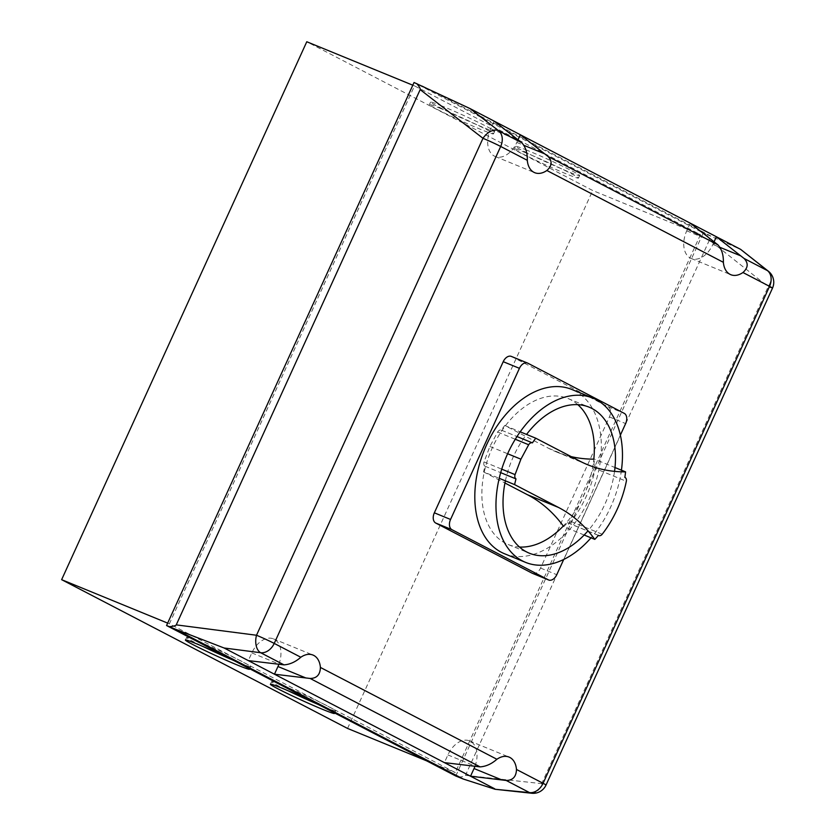 <?xml version="1.0" encoding="UTF-8"?>
<svg xmlns="http://www.w3.org/2000/svg" width="835" height="835" viewBox="0 0 835 835"><rect width="100%" height="100%" fill="white"/><g stroke="black" fill="none" stroke-linecap="round" stroke-linejoin="round"><path stroke-width="0.63" stroke-dasharray="4.17 3.13" d="M317.707 704.249A35.227 1.587 -155.5 0 0 324.022 706.901A35.227 1.587 -155.5 0 0 335.649 710.888A35.227 1.587 -155.5 0 0 317.55 701.056A35.227 1.587 -155.5 0 0 283.18 685.65A35.227 1.587 -155.5 0 0 271.552 681.673A35.227 1.587 -155.5 0 0 288.325 690.858M320.41 705.575A35.227 1.587 24.5 0 1 331.892 711.535M232.746 660.047A35.227 1.587 -155.5 0 0 239.06 662.698A35.227 1.587 -155.5 0 0 250.688 666.674A35.227 1.587 -155.5 0 0 232.589 656.842A35.227 1.587 -155.5 0 0 198.208 641.447A35.227 1.587 -155.5 0 0 186.581 637.46A35.227 1.587 -155.5 0 0 203.364 646.655M235.449 661.362A35.227 1.587 24.5 0 1 246.92 667.332M441.026 108.644A35.227 1.587 -155.5 0 0 429.399 104.667A35.227 1.587 -155.5 0 0 447.497 114.499A35.227 1.587 -155.5 0 0 481.868 129.895A35.227 1.587 -155.5 0 0 493.495 133.882A35.227 1.587 -155.5 0 0 475.397 124.05A35.227 1.587 -155.5 0 0 441.026 108.644M442.185 106.087A35.227 1.587 -155.5 0 0 430.557 102.1A35.227 1.587 -155.5 0 0 448.666 111.932A35.227 1.587 -155.5 0 0 483.037 127.337A35.227 1.587 -155.5 0 0 494.664 131.314A35.227 1.587 -155.5 0 0 476.566 121.493A35.227 1.587 -155.5 0 0 442.185 106.087M525.987 152.857A35.227 1.587 -155.5 0 0 514.36 148.87A35.227 1.587 -155.5 0 0 532.459 158.702A35.227 1.587 -155.5 0 0 566.84 174.108A35.227 1.587 -155.5 0 0 578.467 178.085A35.227 1.587 -155.5 0 0 560.368 168.252A35.227 1.587 -155.5 0 0 525.987 152.857M527.156 150.29A35.227 1.587 -155.5 0 0 515.529 146.313A35.227 1.587 -155.5 0 0 533.628 156.145A35.227 1.587 -155.5 0 0 567.998 171.54A35.227 1.587 -155.5 0 0 579.626 175.527A35.227 1.587 -155.5 0 0 561.527 165.695A35.227 1.587 -155.5 0 0 527.156 150.29M455.774 775.997L703.258 232.955L414.045 82.488M700.45 234.666L455.305 772.584L169.369 623.818L414.515 85.89L700.45 234.666L592.714 190.516L306.779 41.75M278.9 664.253A22.545 14.696 112.3 0 0 273.442 638.859A22.545 14.696 112.3 0 0 251.826 652.918L248.319 660.6M494.163 121.138L490.667 128.82A22.545 14.696 112.3 0 0 495.186 156.479A22.545 14.696 112.3 0 0 516.813 142.43L518.003 139.81M458.54 777.124C462.757 776.769 465.064 776.174 465.46 775.339L541.706 783.637A14.091 0.637 -155.5 0 0 546.017 785.088M772.49 288.138A14.091 0.637 24.5 0 1 768.179 286.687L709.385 240.094C709.75 239.248 708.633 237.244 706.013 234.082L741.219 249.696M474.979 766.269A22.545 14.696 112.3 0 0 469.51 740.875A22.545 14.696 112.3 0 0 447.894 754.934L444.397 762.616M690.242 223.154L686.735 230.836A22.545 14.696 112.3 0 0 691.265 258.495A22.545 14.696 112.3 0 0 712.881 244.436L714.071 241.826M422.322 85.911L710.794 236.002M703.258 232.955L706.013 234.082M709.385 240.094L465.46 775.339M412.803 85.201L414.515 85.89M167.668 623.119L169.369 623.818M426.633 760.842L455.305 772.584M347.569 728.444L592.714 190.516M620.363 435.15L563.709 559.471M532.751 573.457A8.454 5.511 112.3 0 0 540.558 568.071L609.425 416.936A8.454 5.511 112.3 0 0 608.026 406.708L511.625 356.555L527.835 363.194M621.438 470.178A88.761 57.886 -67.7 0 1 591.013 537.834M504.413 553.709A88.761 57.886 112.3 0 0 589.541 498.349A88.761 57.886 112.3 0 0 574.845 390.884A88.761 57.886 112.3 0 0 571.724 389.434M505.394 480.835A78.897 51.446 -67.7 0 1 526.561 434.419M577.841 404.672A78.897 51.446 112.3 0 0 570.785 399.798A78.897 51.446 112.3 0 0 568.009 398.514A78.897 51.446 112.3 0 0 492.347 447.717A78.897 51.446 112.3 0 0 505.415 543.241A78.897 51.446 112.3 0 0 508.181 544.524A78.897 51.446 112.3 0 0 519.506 547.04M584.156 535.016L563.761 526.666A221.891 144.695 -67.7 0 0 563.312 526.04A78.897 51.446 112.3 0 0 593.81 459.156A221.891 144.695 -67.7 0 0 594.53 459.156L614.988 467.537M614.539 471.358A78.897 51.446 -67.7 0 1 604.999 503.985A78.897 51.446 -67.7 0 1 587.986 530.83M571.192 456.63A221.891 144.695 -67.7 0 1 556.454 451.954A221.891 144.695 -67.7 0 1 548.668 448.343L504.726 425.474A79.941 52.135 112.3 0 0 501.386 430.161A4.227 2.756 112.3 0 0 501.303 430.119A4.227 2.756 112.3 0 0 497.639 432.029L489.884 446.464L484.029 461.891A4.227 2.756 112.3 0 0 484.958 466.201A79.941 52.135 112.3 0 0 483.569 471.9L499.236 478.309M483.569 471.9L504.945 483.016M484.958 466.201L500.697 472.652M484.029 461.891L501.741 469.155M489.884 446.464L507.628 453.739M497.639 432.029L515.279 439.262M501.386 430.161L516.99 436.548L501.303 430.119M504.726 425.474L520.195 431.82M593.81 464.688L593.935 464.74A4.363 2.849 112.3 0 0 593.81 464.688A79.941 52.135 112.3 0 0 594.53 459.156M563.761 526.666A79.941 52.135 112.3 0 0 567.393 522.647A4.363 2.849 112.3 0 0 567.81 522.877A4.363 2.849 112.3 0 0 571.161 521.52A86.349 56.31 112.3 0 0 595.292 468.571L626.334 481.284M595.292 468.571A4.363 2.849 112.3 0 0 593.935 464.74M571.161 521.52L602.192 534.233M567.393 522.647L598.434 535.36M251.826 652.918L279.725 664.347M516.813 142.43L524.161 145.436M490.667 128.82L518.566 140.259M531.676 793.25A14.091 9.216 96.2 0 0 541.706 783.637L768.179 286.687A14.091 9.477 128.4 0 0 768.419 271.26M447.894 754.934L475.793 766.363M686.735 230.836L714.635 242.265M712.881 244.436L720.24 247.452M540.558 568.071L556.768 574.71M609.425 416.936L625.634 423.585M608.026 406.708L624.236 413.346M548.668 448.343L579.709 461.056M334.491 713.445L335.649 710.888M249.519 669.242L250.688 666.674M430.557 102.1L429.399 104.667M515.529 146.313L514.36 148.87M273.442 638.859L312.979 655.058M495.186 156.479L534.724 172.688M469.51 740.875L509.047 757.074M691.265 258.495L730.802 274.694M579.626 175.527L578.467 178.085M494.664 131.314L493.495 133.882M185.422 640.028L186.581 637.46M270.383 684.23L271.552 681.673M568.009 398.514L589.166 407.177M508.181 544.524L529.338 553.198M556.454 451.954L587.496 464.667M567.81 522.877L598.392 535.412"/><path stroke-width="1.25" d="M331.892 711.535A35.227 1.587 24.5 0 1 334.491 713.445A35.227 1.587 24.5 0 1 322.863 709.468A35.227 1.587 24.5 0 1 288.482 694.062A35.227 1.587 24.5 0 1 270.383 684.23A35.227 1.587 24.5 0 1 282.011 688.207A35.227 1.587 24.5 0 1 320.41 705.575M246.92 667.332A35.227 1.587 24.5 0 1 249.519 669.242A35.227 1.587 24.5 0 1 237.891 665.255A35.227 1.587 24.5 0 1 203.521 649.86A35.227 1.587 24.5 0 1 185.422 640.028A35.227 1.587 24.5 0 1 197.05 644.004A35.227 1.587 24.5 0 1 235.449 661.362M518.003 139.81L520.309 134.738L548.021 156.458C552.467 161.124 552.081 165.8 546.873 170.497A22.545 14.696 -67.7 0 1 534.724 172.688A22.545 14.696 -67.7 0 1 527.292 160.31C527.48 152.993 525.685 147.19 521.917 142.868L494.163 121.138L469.928 108.529L414.045 82.488L166.562 625.53L455.774 775.997L463.31 779.045L174.839 628.964L224.083 647.991L260.677 652.73L284.025 664.869C289.943 664.451 295.548 661.915 300.819 657.249A22.545 14.696 -67.7 0 1 312.979 655.058A22.545 14.696 -67.7 0 1 320.41 667.436C320.16 674.722 316.736 678.396 310.129 678.458L274.464 674.21L277.961 666.518A22.545 14.696 112.3 0 0 278.9 664.253M444.397 762.616L480.094 766.885C486.053 766.457 491.648 763.91 496.898 759.265A22.545 14.696 -67.7 0 1 509.047 757.074A22.545 14.696 -67.7 0 1 516.479 769.452C516.249 776.717 512.826 780.391 506.208 780.464L470.533 776.216L274.464 674.21L248.319 660.6L284.025 664.869M742.952 272.513L769.557 286.353A14.091 0.637 24.5 0 1 772.49 288.138A14.091 14.091 0 0 0 768.419 271.26L740.624 249.362L716.388 236.754L744.089 258.474C748.536 263.161 748.16 267.837 742.952 272.513A22.545 14.696 -67.7 0 1 730.802 274.694A22.545 14.696 -67.7 0 1 723.371 262.315C723.559 255.04 721.764 249.227 717.985 244.885L690.242 223.154L494.163 121.138M248.319 660.6L224.083 647.991M768.419 271.26A14.091 9.477 128.4 0 0 767.438 270.613A14.091 10.667 117.5 0 1 769.557 286.353L543.084 783.293A14.091 10.667 117.5 0 1 529.547 792.613L495.103 789.273L463.31 779.045M494.779 788.835L470.533 776.216L474.04 768.534A22.545 14.696 112.3 0 0 474.979 766.269M714.071 241.826L716.388 236.754L690.242 223.154M416.811 83.615C419.42 86.777 420.548 88.781 420.172 89.616L482.985 138.307A14.091 0.637 24.5 0 1 500.687 146.459L527.292 160.31M300.819 657.249L274.224 643.409A14.091 0.637 -155.5 0 0 256.512 635.247L176.248 624.872C175.851 625.697 173.544 626.302 169.328 626.657L174.839 628.964M176.248 624.872L420.172 89.616M166.562 625.53L169.328 626.657M167.668 623.119L61.633 579.667L306.779 41.75L412.803 85.201M203.364 646.655A35.227 1.587 -155.5 0 0 232.746 660.047M288.325 690.858A35.227 1.587 -155.5 0 0 317.707 704.249M61.633 579.667L347.569 728.444L426.633 760.842M563.709 559.471L556.768 574.71A8.454 5.511 -67.7 0 1 548.658 579.991A8.454 5.511 -67.7 0 1 548.355 579.845L451.954 529.693A8.454 5.511 -67.7 0 1 450.556 519.453L519.433 368.329A8.454 5.511 -67.7 0 1 527.543 363.058A8.454 5.511 -67.7 0 1 527.835 363.194L624.236 413.346A8.454 5.511 -67.7 0 1 625.634 423.585L620.363 435.15M511.625 356.555A8.454 5.511 112.3 0 0 511.333 356.409A8.454 5.511 112.3 0 0 503.223 361.691L434.346 512.815A8.454 5.511 112.3 0 0 435.745 523.054L532.145 573.207A8.454 5.511 112.3 0 0 532.448 573.342A8.454 5.511 112.3 0 0 532.751 573.457M591.013 537.834A88.761 57.886 -67.7 0 1 525.57 562.372A88.761 57.886 -67.7 0 1 522.449 560.922A88.761 57.886 -67.7 0 1 507.753 453.457A88.761 57.886 -67.7 0 1 592.881 398.107A88.761 57.886 -67.7 0 1 595.992 399.548A88.761 57.886 -67.7 0 1 621.438 470.178M592.881 398.107L571.724 389.434A88.761 57.886 112.3 0 0 485.532 447.195A88.761 57.886 112.3 0 0 501.303 552.259A88.761 57.886 112.3 0 0 504.413 553.709L525.57 562.372M587.986 530.83A78.897 51.446 -67.7 0 1 529.338 553.198A78.897 51.446 -67.7 0 1 526.561 551.914A78.897 51.446 -67.7 0 1 505.394 480.835M526.561 434.419A78.897 51.446 -67.7 0 1 589.166 407.177A78.897 51.446 -67.7 0 1 591.932 408.461A78.897 51.446 -67.7 0 1 614.539 471.358M519.506 547.04A78.897 51.446 112.3 0 0 563.312 526.04A221.891 144.695 -67.7 0 0 527.511 494.758L558.542 507.471L514.611 484.613A79.941 52.135 -67.7 0 1 515.999 478.914A4.227 2.756 -67.7 0 1 515.07 474.614L520.915 459.187L528.67 444.752A4.227 2.756 -67.7 0 1 532.333 442.842A4.227 2.756 -67.7 0 1 532.417 442.874A79.941 52.135 -67.7 0 1 535.767 438.198L579.709 461.056A221.891 144.695 112.3 0 0 587.496 464.667A221.891 144.695 112.3 0 0 625.561 471.869A79.941 52.135 -67.7 0 1 624.841 477.411A4.363 2.849 -67.7 0 1 624.977 477.453A4.363 2.849 -67.7 0 1 626.334 481.284A86.349 56.31 -67.7 0 1 602.192 534.233A4.363 2.849 -67.7 0 1 598.852 535.6A4.363 2.849 -67.7 0 1 598.434 535.36A79.941 52.135 -67.7 0 1 594.802 539.379A221.891 144.695 112.3 0 0 558.542 507.471M571.192 456.63A221.891 144.695 -67.7 0 0 593.81 459.156A78.897 51.446 112.3 0 0 577.841 404.672M584.156 535.016L594.802 539.379M499.236 478.309L514.611 484.613M504.945 483.016L527.511 494.758M500.697 472.652L515.999 478.914M501.741 469.155L515.07 474.614M507.628 453.739L520.915 459.187M515.279 439.262L528.67 444.752M532.333 442.842L516.99 436.548L532.25 442.8M520.195 431.82L535.767 438.198M614.988 467.537L625.561 471.869M277.961 666.518L305.861 677.957M524.161 145.436L544.712 153.859M260.677 652.73A14.091 10.667 -62.5 0 0 274.224 643.409L500.687 146.459A14.091 10.667 -62.5 0 0 498.568 130.73A14.091 8.747 127.8 0 0 482.985 138.307L256.512 635.247A14.091 8.486 97.4 0 0 260.677 652.73M717.985 244.885L548.021 156.458M546.873 170.497L723.371 262.315M496.898 759.265L320.41 667.436M506.208 780.464L529.547 792.613A14.091 9.216 96.2 0 0 531.676 793.25A14.091 14.091 0 0 0 546.017 785.088A14.091 0.637 -155.5 0 0 543.084 783.293L516.479 769.452M740.624 249.362L767.438 270.613L744.089 258.474M474.04 768.534L501.939 779.963M720.24 247.452L740.781 255.875M521.917 142.868L498.568 130.73L469.928 108.529M310.129 678.458L480.094 766.885M532.145 573.207L548.355 579.845M435.745 523.054L451.954 529.693M434.346 512.815L450.556 519.453M503.223 361.691L519.433 368.329M495.103 789.273L531.676 793.25M546.017 785.088L772.49 288.138M532.448 573.342L548.658 579.991M511.333 356.409L527.543 363.058"/></g></svg>

